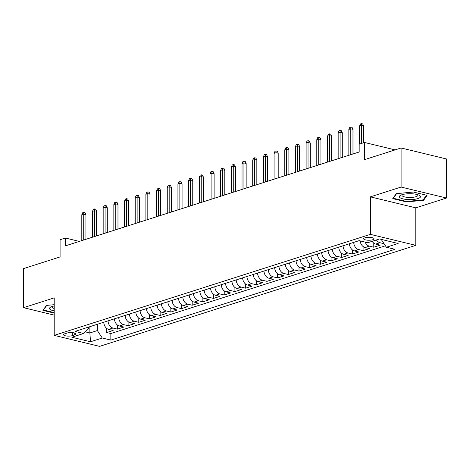 <?xml version="1.0" encoding="UTF-8"?>
<svg xmlns="http://www.w3.org/2000/svg" width="470" height="470" viewBox="0 0 470 470"><rect width="100%" height="100%" fill="white"/><g stroke="black" fill="none" stroke-linecap="round" stroke-linejoin="round"><path stroke-width="0.7" d="M364.908 237.832A5.205 1.445 180 0 0 363.633 238.784A5.205 1.445 180 0 0 367.011 240.141A5.205 1.445 180 0 0 372.763 239.735A5.205 1.445 180 0 0 374.044 238.784A5.205 1.445 180 0 0 370.66 237.426A5.205 1.445 180 0 0 364.908 237.832M446.5 198.035L446.5 158.972L401.098 147.98L401.098 187.048L370.389 196.859L370.389 234.36L415.791 245.352L415.791 207.846L446.5 198.035L401.098 187.048M370.389 234.36L54.209 335.374L99.611 346.366L415.791 245.352M54.209 335.374L54.209 297.868L23.5 307.68L54.209 315.117M23.5 307.68L23.5 268.617L60.084 256.925L60.084 239.735L65.424 238.032L65.424 245.845L359.174 151.998L359.174 144.184L364.514 142.475L364.514 159.665L401.098 147.98M103.764 322.232A6.51 4.718 72.3 0 0 108.67 329.399L113.147 330.486L106.737 332.531L106.737 328.43M108.035 320.863A6.51 4.718 72.3 0 0 112.941 328.037L117.418 329.118L117.418 325.017M117.418 329.118L123.827 327.073L119.351 325.986A6.51 4.718 72.3 0 1 114.445 318.819M125.126 315.405A6.51 4.718 72.3 0 0 130.031 322.573L134.508 323.66L128.104 325.704L128.104 321.603M135.812 311.992A6.51 4.718 72.3 0 0 140.712 319.159L145.195 320.246L138.785 322.291L138.785 318.19M146.493 308.579A6.51 4.718 72.3 0 0 151.393 315.746L155.875 316.833L149.466 318.883L149.466 314.777M157.174 305.165A6.51 4.718 72.3 0 0 162.079 312.339L166.556 313.42L160.147 315.47L160.147 311.363M167.855 301.758A6.51 4.718 72.3 0 0 172.76 308.925L177.237 310.006L170.827 312.056L170.827 307.95M178.535 298.344A6.51 4.718 72.3 0 0 183.441 305.512L187.918 306.593L181.508 308.643L181.508 304.542M189.216 294.931A6.51 4.718 72.3 0 0 194.122 302.098L198.599 303.185L192.189 305.23L192.189 301.129M199.897 291.517A6.51 4.718 72.3 0 0 204.803 298.685L209.285 299.772L202.876 301.816L202.876 297.716M210.584 288.104A6.51 4.718 72.3 0 0 215.483 295.272L219.966 296.358L213.556 298.403L213.556 294.302M221.264 284.691A6.51 4.718 72.3 0 0 226.164 291.858L230.647 292.945L224.237 294.99L224.237 290.889M231.945 281.277A6.51 4.718 72.3 0 0 236.851 288.445L241.327 289.532L234.918 291.582L234.918 287.476M242.626 277.864A6.51 4.718 72.3 0 0 247.531 285.037L252.008 286.118L245.599 288.169L245.599 284.062M253.307 274.457A6.51 4.718 72.3 0 0 258.212 281.624L262.689 282.705L256.279 284.755L256.279 280.649M263.987 271.043A6.51 4.718 72.3 0 0 268.893 278.211L273.375 279.292L266.966 281.342L266.966 277.241M274.674 267.63A6.51 4.718 72.3 0 0 279.574 274.797L284.056 275.884L277.647 277.929L277.647 273.828M285.355 264.216A6.51 4.718 72.3 0 0 290.254 271.384L294.737 272.471L288.327 274.515L288.327 270.414M296.035 260.803A6.51 4.718 72.3 0 0 300.941 267.971L305.418 269.057L299.008 271.102L299.008 267.001M306.716 257.39A6.51 4.718 72.3 0 0 311.622 264.557L316.099 265.644L309.689 267.688L309.689 263.588M317.397 253.976A6.51 4.718 72.3 0 0 322.303 261.144L326.779 262.231L320.37 264.281L320.37 260.174M328.078 250.563A6.51 4.718 72.3 0 0 332.983 257.736L337.46 258.817L331.056 260.868L331.056 256.761M338.764 247.155A6.51 4.718 72.3 0 0 343.664 254.323L348.147 255.404L341.737 257.454L341.737 253.348M349.445 243.742A6.51 4.718 72.3 0 0 354.345 250.91L358.827 251.991L352.418 254.041L352.418 249.94M360.161 240.881A6.51 4.718 72.3 0 0 365.031 247.496L369.508 248.583L363.099 250.628L363.099 246.527M372.17 241.304A6.51 4.718 72.3 0 0 375.712 244.083L380.189 245.17L373.779 247.214L373.779 243.113M72.38 335.633L74.73 334.887A5.041 1.404 180 0 0 75.97 333.964A5.041 1.404 180 0 0 72.691 332.648A5.041 1.404 180 0 0 67.122 333.042L64.772 333.794A5.041 1.404 180 0 0 63.532 334.716A5.041 1.404 180 0 0 66.805 336.027A5.041 1.404 180 0 0 72.38 335.633L72.38 332.619M89.876 326.668L89.876 332.96L97.349 330.569L102.26 338.012L110.85 340.092L394.982 249.312L386.393 247.232L398.143 243.478L379.49 238.966L367.74 242.72L359.151 240.64L75.018 331.415L83.607 333.494L88.519 328.43L88.519 327.102M102.26 338.012L90.51 341.766L71.857 337.248L83.607 333.494M106.737 332.531L110.85 333.524L385.447 245.798M384.066 243.707L379.983 242.72A6.51 4.718 -107.7 0 1 376.441 239.941M373.779 247.214L369.303 246.133A6.51 4.718 -107.7 0 1 365.09 242.079M363.099 250.628L358.622 249.541A6.51 4.718 -107.7 0 1 353.716 242.373M352.418 254.041L347.941 252.954A6.51 4.718 -107.7 0 1 343.035 245.787M341.737 257.454L337.254 256.367A6.51 4.718 -107.7 0 1 332.355 249.2M331.056 260.868L326.574 259.781A6.51 4.718 -107.7 0 1 321.674 252.613M320.37 264.281L315.893 263.194A6.51 4.718 -107.7 0 1 310.987 256.027M309.689 267.688L305.212 266.608A6.51 4.718 -107.7 0 1 300.307 259.44M299.008 271.102L294.531 270.021A6.51 4.718 -107.7 0 1 289.626 262.853M288.327 274.515L283.851 273.434A6.51 4.718 -107.7 0 1 278.945 266.261M277.647 277.929L273.164 276.842A6.51 4.718 -107.7 0 1 268.264 269.674M266.966 281.342L262.483 280.255A6.51 4.718 -107.7 0 1 257.584 273.088M256.279 284.755L251.803 283.668A6.51 4.718 -107.7 0 1 246.897 276.501M245.599 288.169L241.122 287.082A6.51 4.718 -107.7 0 1 236.216 279.914M234.918 291.582L230.441 290.495A6.51 4.718 -107.7 0 1 225.535 283.328M224.237 294.99L219.76 293.909A6.51 4.718 -107.7 0 1 214.855 286.741M213.556 298.403L209.074 297.322A6.51 4.718 -107.7 0 1 204.174 290.154M202.876 301.816L198.393 300.735A6.51 4.718 -107.7 0 1 193.493 293.562M192.189 305.23L187.712 304.143A6.51 4.718 -107.7 0 1 182.807 296.975M181.508 308.643L177.031 307.556A6.51 4.718 -107.7 0 1 172.126 300.389M170.827 312.056L166.351 310.97A6.51 4.718 -107.7 0 1 161.445 303.802M160.147 315.47L155.67 314.383A6.51 4.718 -107.7 0 1 150.764 307.215M149.466 318.883L144.983 317.796A6.51 4.718 -107.7 0 1 140.084 310.629M138.785 322.291L134.303 321.21A6.51 4.718 -107.7 0 1 129.403 314.042M128.104 325.704L123.622 324.623A6.51 4.718 -107.7 0 1 118.716 317.456M97.349 324.282L97.349 330.569M395.123 149.889L364.514 142.475M79.342 241.398L65.424 238.032M85.217 331.832L89.876 332.96L90.51 341.766M381.481 239.447L381.481 239.794L382.104 239.594M110.85 333.524L110.85 340.092M386.393 247.232L381.481 239.794M54.209 304.689L46.413 305.43L42.94 310.382L54.209 313.108M370.389 196.859L415.791 207.846M413.383 192.03L396.239 193.669L392.767 198.616L406.444 201.924L423.588 200.291L427.06 195.338L413.383 192.03M423.588 199.268L423.588 200.291M406.444 201.436L406.444 201.924M85.934 239.295L85.934 214.672L83.725 214.138L83.725 240M81.804 214.755L82.72 212.704L83.789 212.364L83.725 214.138L81.804 214.755L81.804 240.611M83.789 212.364L85.017 212.657L85.934 214.672M54.209 305.982A10.575 2.943 180 0 0 52.111 306.499A10.575 2.943 180 0 0 50.936 306.957A10.575 2.943 180 0 0 54.209 310.876M52.358 306.422A8.008 2.227 180 0 0 52.082 307.004A8.008 2.227 180 0 0 54.209 308.514M54.209 312.615L43.475 310.018L46.712 305.4M43.475 309.618L43.475 310.018M399.911 197.623A10.575 2.943 180 0 0 413.347 199.445A10.575 2.943 180 0 0 419.916 195.708A10.575 2.943 180 0 0 419.064 195.191A10.575 2.943 180 0 0 400.763 195.191A10.575 2.943 180 0 0 399.911 197.623M402.185 194.656A8.008 2.227 180 0 0 401.909 195.238A8.008 2.227 180 0 0 402.344 195.966A8.008 2.227 180 0 0 411.232 197.435A8.008 2.227 180 0 0 417.918 195.238A8.008 2.227 180 0 0 417.642 194.656M426.443 195.191L423.159 199.873L406.55 201.46L393.302 198.252L396.539 193.64M393.302 197.858L393.302 198.252M96.614 235.881L96.614 211.259L94.405 210.725L94.405 236.586M92.484 211.341L93.401 209.291L94.47 208.95L94.405 210.725L92.484 211.341L92.484 237.197M94.47 208.95L95.698 209.244L96.614 211.259M107.295 232.468L107.295 207.846L105.086 207.311L105.086 233.173M103.165 207.928L104.082 205.878L105.151 205.537L105.086 207.311L103.165 207.928L103.165 233.79M105.151 205.537L106.379 205.831L107.295 207.846M117.976 229.055L117.976 204.432L115.767 203.898L115.767 229.76M113.846 204.515L114.762 202.464L115.832 202.124L115.767 203.898L113.846 204.515L113.846 230.376M115.832 202.124L117.059 202.423L117.976 204.432M128.662 225.641L128.662 201.019L126.454 200.484L126.454 226.346M124.527 201.101L125.449 199.051L126.512 198.71L126.454 200.484L124.527 201.101L124.527 226.963M126.512 198.71L127.74 199.01L128.662 201.019M139.343 222.228L139.343 197.612L137.134 197.077L137.134 222.933M135.207 197.688L136.13 195.638L137.199 195.297L137.134 197.077L135.207 197.688L135.207 223.55M137.199 195.297L138.421 195.596L139.343 197.612M150.024 218.814L150.024 194.198L147.815 193.663L147.815 219.519M145.894 194.275L146.81 192.224L147.88 191.883L147.815 193.663L145.894 194.275L145.894 220.136M147.88 191.883L149.108 192.183L150.024 194.198M160.705 215.407L160.705 190.785L158.496 190.25L158.496 216.112M156.575 190.861L157.491 188.817L158.56 188.476L158.496 190.25L156.575 190.861L156.575 216.723M158.56 188.476L159.788 188.77L160.705 190.785M171.386 211.993L171.386 187.371L169.177 186.837L169.177 212.699M167.255 187.454L168.172 185.403L169.241 185.062L169.177 186.837L167.255 187.454L167.255 213.309M169.241 185.062L170.469 185.356L171.386 187.371M182.066 208.58L182.066 183.958L179.857 183.423L179.857 209.285M177.936 184.04L178.853 181.99L179.922 181.649L179.857 183.423L177.936 184.04L177.936 209.896M179.922 181.649L181.15 181.943L182.066 183.958M192.747 205.167L192.747 180.545L190.544 180.01L190.544 205.872M188.617 180.627L189.539 178.576L190.603 178.236L190.544 180.01L188.617 180.627L188.617 206.489M190.603 178.236L191.831 178.53L192.747 180.545M203.434 201.753L203.434 177.131L201.225 176.597L201.225 202.458M199.298 177.214L200.22 175.163L201.289 174.822L201.225 176.597L199.298 177.214L199.298 203.075M201.289 174.822L202.511 175.122L203.434 177.131M214.114 198.34L214.114 173.718L211.905 173.183L211.905 199.045M209.984 173.8L210.901 171.75L211.97 171.409L211.905 173.183L209.984 173.8L209.984 199.662M211.97 171.409L213.198 171.709L214.114 173.718M224.795 194.927L224.795 170.31L222.586 169.776L222.586 195.632M220.665 170.387L221.582 168.336L222.651 167.996L222.586 169.776L220.665 170.387L220.665 196.249M222.651 167.996L223.879 168.295L224.795 170.31M235.476 191.513L235.476 166.897L233.267 166.362L233.267 192.218M231.346 166.973L232.262 164.923L233.332 164.582L233.267 166.362L231.346 166.973L231.346 192.835M233.332 164.582L234.559 164.882L235.476 166.897M246.157 188.106L246.157 163.484L243.948 162.949L243.948 188.811M242.026 163.56L242.943 161.516L244.012 161.175L243.948 162.949L242.026 163.56L242.026 189.422M244.012 161.175L245.24 161.468L246.157 163.484M256.837 184.692L256.837 160.07L254.628 159.536L254.628 185.397M252.707 160.153L253.624 158.102L254.693 157.761L254.628 159.536L252.707 160.153L252.707 186.008M254.693 157.761L255.921 158.055L256.837 160.07M267.524 181.279L267.524 156.657L265.315 156.122L265.315 181.984M263.388 156.739L264.31 154.689L265.374 154.348L265.315 156.122L263.388 156.739L263.388 182.595M265.374 154.348L266.602 154.642L267.524 156.657M278.205 177.866L278.205 153.243L275.996 152.709L275.996 178.571M274.075 153.326L274.991 151.275L276.06 150.935L275.996 152.709L274.075 153.326L274.075 179.188M276.06 150.935L277.282 151.228L278.205 153.243M288.886 174.452L288.886 149.83L286.676 149.296L286.676 175.157M284.755 149.912L285.672 147.862L286.741 147.521L286.676 149.296L284.755 149.912L284.755 175.774M286.741 147.521L287.969 147.821L288.886 149.83M299.566 171.039L299.566 146.417L297.357 145.882L297.357 171.744M295.436 146.499L296.353 144.449L297.422 144.108L297.357 145.882L295.436 146.499L295.436 172.361M297.422 144.108L298.65 144.407L299.566 146.417M310.247 167.625L310.247 143.009L308.038 142.475L308.038 168.331M306.117 143.086L307.033 141.035L308.103 140.695L308.038 142.475L306.117 143.086L306.117 168.947M308.103 140.695L309.331 140.994L310.247 143.009M320.928 164.212L320.928 139.596L318.719 139.061L318.719 164.917M316.798 139.672L317.714 137.622L318.783 137.281L318.719 139.061L316.798 139.672L316.798 165.534M318.783 137.281L320.011 137.581L320.928 139.596M331.614 160.805L331.614 136.183L329.405 135.648L329.405 161.51M327.478 136.259L328.401 134.214L329.464 133.874L329.405 135.648L327.478 136.259L327.478 162.121M329.464 133.874L330.692 134.167L331.614 136.183M342.295 157.391L342.295 132.769L340.086 132.235L340.086 158.096M338.165 132.851L339.082 130.801L340.151 130.46L340.086 132.235L338.165 132.851L338.165 158.707M340.151 130.46L341.373 130.754L342.295 132.769M352.976 153.978L352.976 129.356L350.767 128.821L350.767 154.683M348.846 129.438L349.762 127.388L350.832 127.047L350.767 128.821L348.846 129.438L348.846 155.294M350.832 127.047L352.059 127.341L352.976 129.356M363.657 142.751L363.657 125.942L361.448 125.408L361.448 143.456M359.527 126.025L360.443 123.974L361.512 123.633L361.448 125.408L359.527 126.025L359.527 144.073M361.512 123.633L362.74 123.927L363.657 125.942M112.941 328.037L108.67 329.399M379.983 242.72L375.712 244.083M369.303 246.133L365.031 247.496M358.622 249.541L354.345 250.91M347.941 252.954L343.664 254.323M337.254 256.367L332.983 257.736M326.574 259.781L322.303 261.144M315.893 263.194L311.622 264.557M305.212 266.608L300.941 267.971M294.531 270.021L290.254 271.384M283.851 273.434L279.574 274.797M273.164 276.842L268.893 278.211M262.483 280.255L258.212 281.624M251.803 283.668L247.531 285.037M241.122 287.082L236.851 288.445M230.441 290.495L226.164 291.858M219.76 293.909L215.483 295.272M209.074 297.322L204.803 298.685M198.393 300.735L194.122 302.098M187.712 304.143L183.441 305.512M177.031 307.556L172.76 308.925M166.351 310.97L162.079 312.339M155.67 314.383L151.393 315.746M144.983 317.796L140.712 319.159M134.303 321.21L130.031 322.573M123.622 324.623L119.351 325.986M74.73 333.042L74.73 334.887"/></g></svg>
